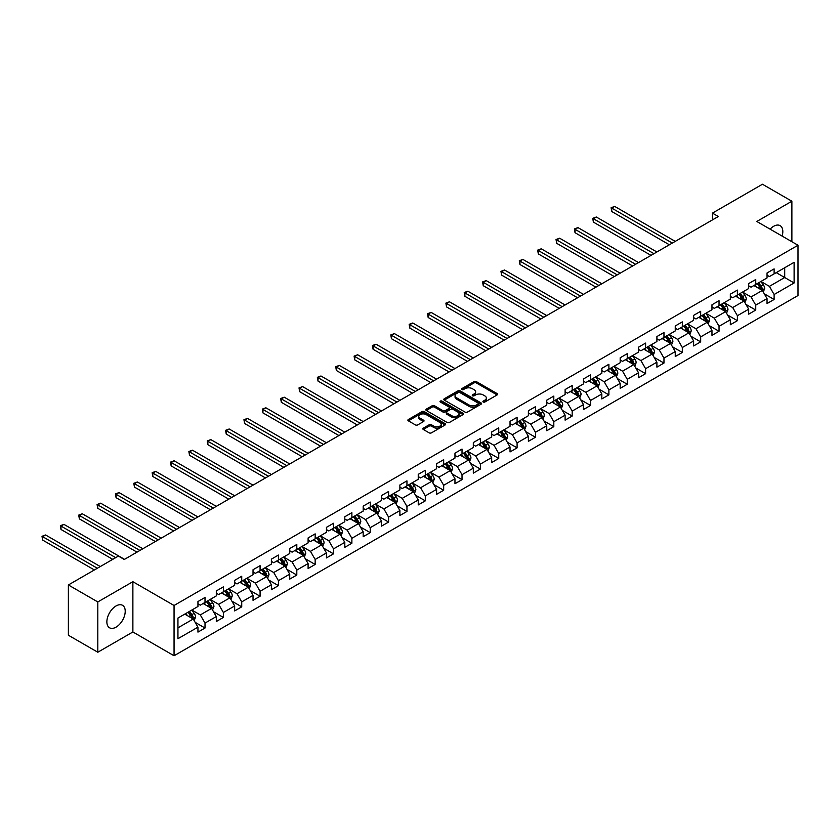 <?xml version="1.0" encoding="UTF-8"?>
<svg xmlns="http://www.w3.org/2000/svg" width="840" height="840" viewBox="0 0 840 840"><rect width="100%" height="100%" fill="white"/><g stroke="black" fill="none" stroke-linecap="round" stroke-linejoin="round"><path stroke-width="1.26" d="M483.242 402.014A1.145 0.662 0 0 0 484.858 402.014L497.133 394.926A1.638 0.945 0 0 0 497.606 394.264A1.638 0.945 0 0 0 497.133 393.593L476.332 381.591A1.638 0.945 0 0 0 474.023 381.591L461.759 388.679A1.145 0.662 0 0 0 463.376 389.613L464.961 388.689A5.229 3.014 0 0 1 472.353 388.689L474.086 389.697A5.229 3.014 0 0 1 475.619 391.829A5.229 3.014 0 0 1 474.086 393.96L472.5 394.884A1.145 0.662 0 0 0 474.117 395.808L475.703 394.894A5.229 3.014 0 0 1 483.094 394.894L484.827 395.892A5.229 3.014 0 0 1 486.36 398.034A5.229 3.014 0 0 1 484.827 400.166L483.242 401.079A1.145 0.662 0 0 0 483.242 402.014L483.242 401.079M116.046 627.154A12.978 7.497 120 0 0 124.52 615.72A12.978 7.497 120 0 0 122.535 605.315A12.978 7.497 120 0 0 116.046 605.955A12.978 7.497 120 0 0 107.562 617.4A12.978 7.497 120 0 0 109.557 627.795A12.978 7.497 120 0 0 116.046 627.154M782.114 236.082A12.978 7.497 120 0 0 780.129 225.656A12.978 7.497 120 0 0 773.64 226.296A12.978 7.497 120 0 0 770.112 229.152M423.318 428.138A1.638 0.945 0 0 0 422.835 428.81A1.638 0.945 0 0 0 423.318 429.471L429.156 432.842A1.638 0.945 0 0 0 431.466 432.842L445.095 424.977A1.638 0.945 0 0 0 445.568 424.305A1.638 0.945 0 0 0 445.095 423.644L424.294 411.632A1.638 0.945 0 0 0 421.985 411.632L408.356 419.507A1.638 0.945 0 0 0 407.883 420.168A1.638 0.945 0 0 0 408.356 420.84L415.401 424.904A1.638 0.945 0 0 0 417.711 424.904L423.549 421.533A1.638 0.945 0 0 0 424.032 420.872A1.638 0.945 0 0 0 423.549 420.2L420.053 418.183A4.368 2.52 0 0 1 418.772 416.399A4.368 2.52 0 0 1 421.47 414.068A4.368 2.52 0 0 1 426.237 414.624L439.919 422.52A4.368 2.52 0 0 1 441.2 424.305A4.368 2.52 0 0 1 438.501 426.636A4.368 2.52 0 0 1 433.745 426.09L431.466 424.778A1.638 0.945 0 0 0 429.156 424.778L423.318 428.138L423.318 429.471M132.877 581.7L97.808 601.944L68.386 584.966L68.386 635.24L97.808 652.228L132.877 631.974L174.059 655.756L174.059 605.482L132.877 581.7L132.877 631.974M791.879 241.721L791.879 201.222L756.808 221.477L798 245.249L174.059 605.482M791.879 201.222L762.457 184.244L712.446 213.119L712.446 219.912M68.386 584.966L118.398 556.091L124.278 559.482L718.326 216.51L712.446 213.119M465.077 412.104A1.638 0.945 0 0 0 467.387 412.104L481.016 404.229A1.638 0.945 0 0 0 481.499 403.568A1.638 0.945 0 0 0 481.016 402.895L460.226 390.894A1.638 0.945 0 0 0 457.916 390.894L444.286 398.758A1.638 0.945 0 0 0 443.804 399.431A1.638 0.945 0 0 0 444.286 400.103L465.077 412.104M440.759 402.266A1.145 0.662 0 0 1 441.913 402.423L463.029 414.614L449.421 422.468A1.638 0.945 0 0 1 447.111 422.468L426.321 410.466L426.321 409.132A1.638 0.945 0 0 0 425.838 409.805A1.638 0.945 0 0 0 426.321 410.466M426.321 409.132L432.159 405.762A1.638 0.945 0 0 1 434.469 405.762L442.901 410.634A1.638 0.945 0 0 0 445.211 410.634L449.075 408.397A1.638 0.945 0 0 0 449.558 407.736A1.638 0.945 0 0 0 449.075 407.064L440.296 402.003A1.145 0.662 0 0 1 441.913 401.069L463.05 413.269A1.638 0.945 0 0 1 463.533 413.931A1.638 0.945 0 0 1 463.05 414.603L463.05 413.269M174.059 655.756L798 295.533L798 245.249M195.184 622.367L205.013 628.037L205.013 623.081L216.31 616.56L216.31 621.516L223.367 617.442L223.367 612.476L234.665 605.955L234.665 610.922L241.731 606.837L241.731 601.881L253.029 595.361L253.029 600.317L260.085 596.243L260.085 591.287L271.383 584.755L271.383 589.722L278.439 585.638L278.439 580.682L289.737 574.161L289.737 579.117L296.804 575.043L296.804 570.087L308.102 563.567L308.102 568.523L315.157 564.449L315.157 559.482L326.456 552.962L326.456 557.918L333.522 553.844L333.522 548.888L344.81 542.367L344.81 547.323L351.876 543.249L351.876 538.283L363.174 531.762L363.174 536.729L370.23 532.644L370.23 527.688L381.528 521.168L381.528 526.124L388.594 522.049L388.594 517.094L399.893 510.562L399.893 515.529L406.949 511.455L406.949 506.489L418.247 499.968L418.247 504.924L425.303 500.85L425.303 495.894L436.601 489.374L436.601 494.33L443.667 490.256L443.667 485.289L454.965 478.769L454.965 483.735L462.021 479.651L462.021 474.695L473.319 468.174L473.319 473.13L480.386 469.056L480.386 464.09L491.683 457.569L491.683 462.536L498.74 458.451L498.74 453.495L510.038 446.975L510.038 451.931L517.094 447.856L517.094 442.901L528.392 436.37L528.392 441.336L535.458 437.262L535.458 432.296L546.756 425.775L546.756 430.731L553.812 426.657L553.812 421.701L565.11 415.181L565.11 420.137L572.176 416.062L572.176 411.096L583.475 404.576L583.475 409.542L590.53 405.457L590.53 400.502L601.828 393.981L601.828 398.937L608.885 394.863L608.885 389.907L620.183 383.376L620.183 388.343L627.249 384.258L627.249 379.302L638.547 372.781L638.547 377.738L645.603 373.663L645.603 368.707L656.901 362.177L656.901 367.143L663.968 363.069L663.968 358.103L675.255 351.582L675.255 356.538L682.322 352.464L682.322 347.508L693.62 340.988L693.62 345.944L700.675 341.87L700.675 336.903L711.974 330.382L711.974 335.349L719.04 331.264L719.04 326.308L730.338 319.788L730.338 324.744L737.394 320.67L737.394 315.714L748.692 309.183L748.692 314.149L755.748 310.065L755.748 305.109L767.046 298.589L767.046 303.544L774.113 299.471L774.113 294.514L794.115 282.965L794.115 262.311L784.707 267.74L784.707 277.526L794.115 282.965M205.013 628.037L197.946 632.111L197.946 627.154L177.944 638.704L177.944 618.051L197.946 606.501L197.946 601.545L205.013 597.461L205.013 602.427L216.31 595.907L216.31 590.94L223.367 586.866L223.367 591.822L234.665 585.301L234.665 580.346L241.731 576.261L241.731 581.227L253.029 574.707L253.029 569.74L260.085 565.667L260.085 570.623L271.383 564.102L271.383 559.146L278.439 555.072L278.439 560.028L289.737 553.508L289.737 548.541L296.804 544.467L296.804 549.433L308.102 542.903L308.102 537.947L315.157 533.873L315.157 538.828L326.456 532.308L326.456 527.352L333.522 523.268L333.522 528.234L344.81 521.714L344.81 516.747L351.876 512.673L351.876 517.629L363.174 511.108L363.174 506.153L370.23 502.079L370.23 507.034L381.528 500.514L381.528 495.548L388.594 491.474L388.594 496.43L399.893 489.909L399.893 484.953L406.949 480.879L406.949 485.835L418.247 479.315L418.247 474.358L425.303 470.274L425.303 475.241L436.601 468.709L436.601 463.754L443.667 459.68L443.667 464.636L454.965 458.115L454.965 453.159L462.021 449.075L462.021 454.041L473.319 447.52L473.319 442.554L480.386 438.48L480.386 443.436L491.683 436.916L491.683 431.959L498.74 427.886L498.74 432.842L510.038 426.321L510.038 421.355L517.094 417.281L517.094 422.247L528.392 415.716L528.392 410.76L535.458 406.686L535.458 411.642L546.756 405.122L546.756 400.166L553.812 396.081L553.812 401.048L565.11 394.517L565.11 389.56L572.176 385.487L572.176 390.443L583.475 383.922L583.475 378.966L590.53 374.881L590.53 379.848L601.828 373.328L601.828 368.361L608.885 364.287L608.885 369.243L620.183 362.723L620.183 357.767L627.249 353.693L627.249 358.649L638.547 352.128L638.547 347.161L645.603 343.088L645.603 348.054L656.901 341.523L656.901 336.567L663.968 332.493L663.968 337.449L675.255 330.929L675.255 325.973L682.322 321.888L682.322 326.855L693.62 320.334L693.62 315.368L700.675 311.294L700.675 316.25L711.974 309.729L711.974 304.773L719.04 300.689L719.04 305.655L730.338 299.135L730.338 294.168L737.394 290.094L737.394 295.05L748.692 288.53L748.692 283.574L755.748 279.5L755.748 284.456L767.046 277.935L767.046 272.969L774.113 268.894L774.113 273.861L794.115 262.311M203.123 603.509L211.596 608.401L200.298 614.922L191.835 610.029M197.946 603.782L200.298 605.147L205.013 602.427M200.298 614.922L205.013 623.081M211.596 608.401L216.31 616.56M221.487 592.914L229.96 597.807L218.663 604.327L210.189 599.434M216.31 593.187L218.663 594.542L223.367 591.822M218.663 604.327L223.367 612.476M229.96 597.807L234.665 605.955M239.841 582.309L248.315 587.202L237.017 593.723L228.543 588.84M234.665 582.582L237.017 583.947L241.731 581.227M237.017 593.723L241.731 601.881M248.315 587.202L253.029 595.361M258.206 571.715L266.679 576.607L255.381 583.128L246.908 578.235M253.029 571.988L255.381 573.342L260.085 570.623M255.381 583.128L260.085 591.287M266.679 576.607L271.383 584.755M276.56 561.12L285.033 566.002L273.735 572.534L265.262 567.641M271.383 561.383L273.735 562.748L278.439 560.028M273.735 572.534L278.439 580.682M285.033 566.002L289.737 574.161M294.913 550.515L303.387 555.408L292.089 561.928L283.616 557.036M289.737 550.788L292.089 552.143L296.804 549.433M292.089 561.928L296.804 570.087M303.387 555.408L308.102 563.567M313.278 539.921L321.752 544.813L310.454 551.334L301.98 546.441M308.102 540.194L310.454 541.548L315.157 538.828M310.454 551.334L315.157 559.482M321.752 544.813L326.456 552.962M331.632 529.316L340.106 534.208L328.808 540.729L320.334 535.836M326.456 529.589L328.808 530.954L333.522 528.234M328.808 540.729L333.522 548.888M340.106 534.208L344.81 542.367M349.997 518.721L358.47 523.614L347.172 530.135L338.699 525.242M344.81 518.994L347.172 520.349L351.876 517.629M347.172 530.135L351.876 538.283M358.47 523.614L363.174 531.762M368.351 508.116L376.824 513.009L365.526 519.54L357.053 514.647M363.174 508.389L365.526 509.754L370.23 507.034M365.526 519.54L370.23 527.688M376.824 513.009L381.528 521.168M386.705 497.522L395.178 502.415L383.88 508.935L375.406 504.042M381.528 497.794L383.88 499.149L388.594 496.43M383.88 508.935L388.594 517.094M395.178 502.415L399.893 510.562M405.069 486.927L413.543 491.81L402.245 498.341L393.771 493.447M399.893 487.19L402.245 488.555L406.949 485.835M402.245 498.341L406.949 506.489M413.543 491.81L418.247 499.968M423.423 476.322L431.897 481.215L420.599 487.736L412.125 482.843M418.247 476.595L420.599 477.95L425.303 475.241M420.599 487.736L425.303 495.894M431.897 481.215L436.601 489.374M441.788 465.728L450.251 470.62L438.963 477.141L430.49 472.248M436.601 466.001L438.963 467.355L443.667 464.636M438.963 477.141L443.667 485.289M450.251 470.62L454.965 478.769M460.142 455.123L468.615 460.016L457.317 466.536L448.844 461.654M454.965 455.395L457.317 456.761L462.021 454.041M457.317 466.536L462.021 474.695M468.615 460.016L473.319 468.174M478.495 444.528L486.969 449.421L475.671 455.942L467.197 451.048M473.319 444.801L475.671 446.156L480.386 443.436M475.671 455.942L480.386 464.09M486.969 449.421L491.683 457.569M496.86 433.923L505.334 438.816L494.036 445.347L485.562 440.454M491.683 434.196L494.036 435.561L498.74 432.842M494.036 445.347L498.74 453.495M505.334 438.816L510.038 446.975M515.214 423.329L523.688 428.221L512.389 434.742L503.916 429.849M510.038 423.602L512.389 424.956L517.094 422.247M512.389 434.742L517.094 442.901M523.688 428.221L528.392 436.37M533.568 412.734L542.042 417.627L530.744 424.147L522.281 419.255M528.392 413.007L530.744 414.362L535.458 411.642M530.744 424.147L535.458 432.296M542.042 417.627L546.756 425.775M551.933 402.129L560.406 407.022L549.108 413.543L540.635 408.649M546.756 402.402L549.108 403.767L553.812 401.048M549.108 413.543L553.812 421.701M560.406 407.022L565.11 415.181M570.287 391.534L578.76 396.428L567.462 402.948L558.989 398.055M565.11 391.808L567.462 393.162L572.176 390.443M567.462 402.948L572.176 411.096M578.76 396.428L583.475 404.576M588.651 380.93L597.125 385.822L585.827 392.343L577.353 387.461M583.475 381.203L585.827 382.568L590.53 379.848M585.827 392.343L590.53 400.502M597.125 385.822L601.828 393.981M607.005 370.335L615.478 375.228L604.18 381.749L595.707 376.856M601.828 370.608L604.18 371.963L608.885 369.243M604.18 381.749L608.885 389.907M615.478 375.228L620.183 383.376M625.359 359.741L633.832 364.623L622.534 371.154L614.061 366.261M620.183 360.003L622.534 361.368L627.249 358.649M622.534 371.154L627.249 379.302M633.832 364.623L638.547 372.781M643.724 349.135L652.197 354.029L640.899 360.549L632.425 355.656M638.547 349.409L640.899 350.763L645.603 348.054M640.899 360.549L645.603 368.707M652.197 354.029L656.901 362.177M662.077 338.541L670.551 343.434L659.253 349.955L650.779 345.062M656.901 338.814L659.253 340.169L663.968 337.449M659.253 349.955L663.968 358.103M670.551 343.434L675.255 351.582M680.442 327.936L688.916 332.829L677.618 339.35L669.144 334.457M675.255 328.209L677.618 329.574L682.322 326.855M677.618 339.35L682.322 347.508M688.916 332.829L693.62 340.988M698.796 317.342L707.27 322.235L695.972 328.755L687.498 323.862M693.62 317.615L695.972 318.969L700.675 316.25M695.972 328.755L700.675 336.903M707.27 322.235L711.974 330.382M717.15 306.737L725.624 311.63L714.325 318.15L705.852 313.268M711.974 307.01L714.325 308.375L719.04 305.655M714.325 318.15L719.04 326.308M725.624 311.63L730.338 319.788M735.514 296.142L743.988 301.035L732.69 307.556L724.216 302.663M730.338 296.415L732.69 297.769L737.394 295.05M732.69 307.556L737.394 315.714M743.988 301.035L748.692 309.183M753.869 285.548L762.342 290.43L751.044 296.961L742.571 292.068M748.692 285.81L751.044 287.175L755.748 284.456M751.044 296.961L755.748 305.109M762.342 290.43L767.046 298.589M776.234 272.632L784.707 277.526L769.409 286.356L760.935 281.463M767.046 275.216L769.409 276.57L774.113 273.861M769.409 286.356L774.113 294.514M97.808 601.944L97.808 652.228M177.944 627.837L193.242 619.006L184.769 614.114M193.242 619.006L197.946 627.154M764.284 293.8L774.113 299.471M745.931 304.395L755.748 310.065M727.566 315L737.394 320.67M709.212 325.594L719.04 331.264M690.848 336.189L700.675 341.87M672.494 346.794L682.322 352.464M654.139 357.389L663.968 363.069M635.775 367.994L645.603 373.663M617.421 378.588L627.249 384.258M599.067 389.193L608.885 394.863M580.702 399.788L590.53 405.457M562.349 410.382L572.176 416.062M543.984 420.987L553.812 426.657M525.63 431.582L535.458 437.262M507.276 442.187L517.094 447.856M488.911 452.781L498.74 458.451M470.558 463.386L480.386 469.056M452.193 473.981L462.021 479.651M433.839 484.575L443.667 490.256M415.485 495.18L425.303 500.85M397.12 505.775L406.949 511.455M378.767 516.38L388.594 522.049M360.402 526.974L370.23 532.644M342.048 537.579L351.876 543.249M323.694 548.174L333.522 553.844M305.33 558.768L315.157 564.449M286.976 569.373L296.804 575.043M268.622 579.968L278.439 585.638M250.257 590.573L260.085 596.243M231.903 601.167L241.731 606.837M213.539 611.762L223.367 617.442M483.693 402.171L484.827 401.52A5.229 3.014 0 0 0 486.36 399.389L486.36 398.034M475.619 391.829L475.619 393.183A5.229 3.014 0 0 1 474.086 395.325L472.952 395.976M497.112 394.937L476.332 382.945A1.638 0.945 0 0 0 474.023 382.945L462.21 389.77M481.016 402.895L481.016 404.229L460.226 392.249A1.638 0.945 0 0 0 457.916 392.249L444.308 400.113L444.286 398.758M478.128 404.03A1.145 0.662 0 0 0 478.128 403.095L459.879 392.564A1.145 0.662 0 0 0 458.262 392.564L456.582 393.53A5.229 3.014 0 0 0 455.049 395.661A5.229 3.014 0 0 0 456.582 397.793L469.056 404.995A5.229 3.014 0 0 0 476.448 404.995L478.128 404.03L478.128 405.394A1.145 0.662 0 0 0 478.464 404.922L478.464 403.568M455.049 395.661L455.049 397.026A5.229 3.014 0 0 0 456.582 399.157L456.582 397.793M478.128 405.394L476.448 406.361A5.229 3.014 0 0 1 469.056 406.361L456.582 399.157M426.342 410.477L432.159 407.127L432.159 405.762M449.558 407.736L449.558 409.091A1.638 0.945 0 0 1 449.075 409.763L445.211 411.989A1.638 0.945 0 0 1 442.901 411.989L434.469 407.127A1.638 0.945 0 0 0 432.159 407.127M451.647 415.685A4.368 2.52 0 0 0 456.414 416.231A4.368 2.52 0 0 0 459.102 413.899A4.368 2.52 0 0 0 457.832 412.115L453.002 409.332A1.638 0.945 0 0 0 450.692 409.332L446.828 411.569A1.638 0.945 0 0 0 446.344 412.23A1.638 0.945 0 0 0 446.828 412.902L451.647 415.685L451.647 417.05A4.368 2.52 0 0 0 456.414 417.596A4.368 2.52 0 0 0 459.102 415.265L459.102 413.899M446.344 412.23L446.344 413.595A1.638 0.945 0 0 0 446.828 414.257L446.828 412.902M451.647 417.05L446.828 414.257M441.2 424.305L441.2 425.659A4.368 2.52 0 0 1 438.501 427.991A4.368 2.52 0 0 1 433.745 427.445L431.466 426.132A1.638 0.945 0 0 0 429.156 426.132L423.339 429.481M418.772 416.399L418.772 417.764A4.368 2.52 0 0 0 420.053 419.548L420.053 418.183M423.528 421.554L420.053 419.548M445.095 423.644L445.095 424.977L424.294 412.997A1.638 0.945 0 0 0 421.985 412.997L408.377 420.851M763.276 292.047L764.673 288.519A4.41 2.552 -120 0 0 763.266 284.76L760.841 281.526M756.599 287.123L754.95 284.918M675.255 241.385L614.691 206.409L611.751 208.11L611.751 211.512L669.375 244.776M757.187 283.626L759.612 286.87A4.41 2.552 60 0 1 760.883 289.527L762.29 288.708A4.41 2.552 -120 0 0 761.029 286.052L758.604 282.807M757.491 283.447L760.19 287.049A2.247 1.302 60 0 1 760.599 287.731L762.29 288.708M611.751 211.512L611.1 207.732L672.315 243.075M611.1 207.732L614.691 206.409M744.912 302.642L746.319 299.114A4.41 2.552 -120 0 0 744.912 295.365L742.476 292.12M738.245 297.717L736.596 295.512M656.901 251.979L596.327 217.014L593.387 218.704L593.387 222.107L651.021 255.381M738.832 294.231L741.258 297.465A4.41 2.552 60 0 1 742.518 300.121L743.936 299.303A4.41 2.552 -120 0 0 742.675 296.656L740.24 293.412M739.137 294.053L741.836 297.644A2.247 1.302 60 0 1 742.245 298.326L743.936 299.303M593.387 222.107L592.746 218.337L653.961 253.68M592.746 218.337L596.327 217.014M726.558 313.246L727.954 309.719A4.41 2.552 -120 0 0 726.548 305.959L724.122 302.715M719.891 308.322L718.231 306.117M638.547 262.574L577.973 227.609L575.033 229.309L575.033 232.701L632.657 265.976M720.468 304.826L722.904 308.07A4.41 2.552 60 0 1 724.164 310.716L725.571 309.907A4.41 2.552 -120 0 0 724.311 307.251L721.885 304.006M720.783 304.647L723.471 308.248A2.247 1.302 60 0 1 723.88 308.931L725.571 309.907M575.033 232.701L574.381 228.931L635.597 264.274M574.381 228.931L577.973 227.609M708.194 323.841L709.601 320.313A4.41 2.552 -120 0 0 708.194 316.565L705.758 313.32M701.526 318.917L699.877 316.712M620.183 273.179L559.619 238.203L556.678 239.904L556.678 243.306L614.303 276.57M702.114 315.42L704.54 318.665A4.41 2.552 60 0 1 705.81 321.321L707.217 320.502A4.41 2.552 -120 0 0 705.957 317.856L703.521 314.612M702.419 315.242L705.117 318.843A2.247 1.302 60 0 1 705.526 319.526L707.217 320.502M556.678 243.306L556.028 239.537L617.243 274.88M556.028 239.537L559.619 238.203M689.84 334.446L691.236 330.918A4.41 2.552 -120 0 0 689.829 327.159L687.404 323.915M683.172 329.511L681.524 327.317M601.828 283.773L541.254 248.808L538.314 250.509L538.314 253.901L595.938 287.175M683.76 326.025L686.186 329.269A4.41 2.552 60 0 1 687.446 331.916L688.863 331.107A4.41 2.552 -120 0 0 687.593 328.451L685.167 325.206M684.065 325.846L686.752 329.438A2.247 1.302 60 0 1 687.162 330.12L688.863 331.107M538.314 253.901L537.674 250.131L598.889 285.474M537.674 250.131L541.254 248.808M671.486 345.041L672.882 341.512A4.41 2.552 -120 0 0 671.475 337.754L669.05 334.519M664.808 340.116L663.159 337.911M583.464 294.378L522.9 259.403L519.96 261.103L519.96 264.505L577.584 297.769M665.396 336.62L667.832 339.864A4.41 2.552 60 0 1 669.091 342.52L670.499 341.702A4.41 2.552 -120 0 0 669.239 339.045L666.813 335.811M665.7 336.441L668.399 340.043A2.247 1.302 60 0 1 668.808 340.725L670.499 341.702M519.96 264.505L519.309 260.726L580.524 296.079M519.309 260.726L522.9 259.403M653.121 355.635L654.528 352.107A4.41 2.552 -120 0 0 653.121 348.358L650.685 345.114M646.453 350.711L644.805 348.516M565.11 304.973L504.546 270.007L501.596 271.709L501.596 275.1L559.23 308.375M647.042 347.225L649.467 350.459A4.41 2.552 60 0 1 650.727 353.115L652.145 352.296A4.41 2.552 -120 0 0 650.885 349.65L648.449 346.406M647.346 347.046L650.045 350.637A2.247 1.302 60 0 1 650.454 351.32L652.145 352.296M501.596 275.1L500.955 271.331L562.17 306.673M500.955 271.331L504.546 270.007M634.767 366.24L636.163 362.712A4.41 2.552 -120 0 0 634.756 358.953L632.331 355.709M628.1 361.316L626.441 359.111M546.756 315.578L486.181 280.602L483.242 282.303L483.242 285.695L540.865 318.969M628.677 357.819L631.113 361.064A4.41 2.552 60 0 1 632.373 363.709L633.78 362.901A4.41 2.552 -120 0 0 632.52 360.245L630.095 357M628.992 357.641L631.68 361.242A2.247 1.302 60 0 1 632.09 361.925L633.78 362.901M483.242 285.695L482.591 281.925L543.805 317.268M482.591 281.925L486.181 280.602M616.413 376.834L617.809 373.306A4.41 2.552 -120 0 0 616.403 369.558L613.966 366.314M609.735 371.91L608.087 369.705M528.392 326.172L467.828 291.207L464.888 292.897L464.888 296.3L522.512 329.574M610.323 368.413L612.749 371.658A4.41 2.552 60 0 1 614.019 374.315L615.426 373.495A4.41 2.552 -120 0 0 614.166 370.85L611.74 367.605M610.627 368.245L613.326 371.837A2.247 1.302 60 0 1 613.736 372.519L615.426 373.495M464.888 296.3L464.237 292.53L525.452 327.873M464.237 292.53L467.828 291.207M598.049 387.44L599.445 383.911A4.41 2.552 -120 0 0 598.038 380.153L595.613 376.908M591.381 382.515L589.732 380.31M510.038 336.767L449.463 301.802L446.523 303.502L446.523 306.894L504.157 340.169M591.969 379.019L594.395 382.263A4.41 2.552 60 0 1 595.654 384.909L597.072 384.101A4.41 2.552 -120 0 0 595.801 381.444L593.376 378.2M592.274 378.84L594.972 382.442A2.247 1.302 60 0 1 595.371 383.124L597.072 384.101M446.523 306.894L445.882 303.125L507.098 338.468M445.882 303.125L449.463 301.802M579.695 398.034L581.091 394.506A4.41 2.552 -120 0 0 579.684 390.757L577.259 387.513M573.017 393.11L571.368 390.905M491.683 347.372L431.109 312.396L428.169 314.097L428.169 317.499L485.793 350.763M573.605 389.613L576.041 392.858A4.41 2.552 60 0 1 577.3 395.514L578.707 394.695A4.41 2.552 -120 0 0 577.448 392.038L575.022 388.805M573.92 389.435L576.607 393.036A2.247 1.302 60 0 1 577.017 393.719L578.707 394.695M428.169 317.499L427.518 313.73L488.733 349.072M427.518 313.73L431.109 312.396M561.33 408.629L562.737 405.111A4.41 2.552 -120 0 0 561.33 401.352L558.894 398.108M554.663 403.704L553.014 401.51M473.319 357.966L412.755 323.001L409.805 324.702L409.805 328.094L467.439 361.368M555.25 400.218L557.676 403.463A4.41 2.552 60 0 1 558.936 406.108L560.353 405.3A4.41 2.552 -120 0 0 559.094 402.644L556.658 399.399M555.555 400.04L558.254 403.631A2.247 1.302 60 0 1 558.663 404.313L560.353 405.3M409.805 328.094L409.164 324.324L470.379 359.667M409.164 324.324L412.755 323.001M542.976 419.233L544.373 415.706A4.41 2.552 -120 0 0 542.966 411.947L540.54 408.713M536.308 414.309L534.66 412.104M454.965 368.571L394.391 333.596L391.451 335.296L391.451 338.699L449.075 371.963M536.886 410.812L539.322 414.057A4.41 2.552 60 0 1 540.582 416.714L542 415.894A4.41 2.552 -120 0 0 540.729 413.238L538.303 410.004M537.201 410.634L539.889 414.236A2.247 1.302 60 0 1 540.299 414.918L542 415.894M391.451 338.699L390.8 334.919L452.025 370.262M390.8 334.919L394.391 333.596M524.622 429.828L526.019 426.3A4.41 2.552 -120 0 0 524.611 422.552L522.186 419.307M517.944 424.904L516.295 422.709M436.601 379.166L376.036 344.201L373.096 345.891L373.096 349.293L430.721 382.568M518.532 421.418L520.957 424.651A4.41 2.552 60 0 1 522.228 427.308L523.635 426.489A4.41 2.552 -120 0 0 522.375 423.843L519.95 420.599M518.837 421.239L521.535 424.83A2.247 1.302 60 0 1 521.944 425.513L523.635 426.489M373.096 349.293L372.445 345.524L433.661 380.867M372.445 345.524L376.036 344.201M506.257 440.433L507.665 436.905A4.41 2.552 -120 0 0 506.247 433.146L503.822 429.901M499.59 435.509L497.942 433.304M418.247 389.77L357.672 354.795L354.732 356.496L354.732 359.887L412.367 393.162M500.178 432.012L502.604 435.257A4.41 2.552 60 0 1 503.864 437.903L505.281 437.094A4.41 2.552 -120 0 0 504.021 434.438L501.585 431.193M500.483 431.834L503.181 435.435A2.247 1.302 60 0 1 503.58 436.118L505.281 437.094M354.732 359.887L354.092 356.118L415.306 391.461M354.092 356.118L357.672 354.795M487.904 451.028L489.3 447.5A4.41 2.552 -120 0 0 487.893 443.751L485.468 440.507M481.236 446.103L479.577 443.898M399.893 400.365L339.318 365.4L336.378 367.091L336.378 370.493L394.002 403.767M481.814 442.606L484.25 445.851A4.41 2.552 60 0 1 485.51 448.507L486.917 447.689A4.41 2.552 -120 0 0 485.656 445.043L483.231 441.798M482.129 442.439L484.817 446.03A2.247 1.302 60 0 1 485.226 446.712L486.917 447.689M336.378 370.493L335.727 366.723L396.942 402.066M335.727 366.723L339.318 365.4M469.539 461.632L470.946 458.105A4.41 2.552 -120 0 0 469.539 454.346L467.103 451.101M462.872 456.708L461.223 454.503M381.528 410.959L320.964 375.995L318.014 377.695L318.014 381.087L375.648 414.362M463.459 453.212L465.885 456.456A4.41 2.552 60 0 1 467.145 459.102L468.562 458.294A4.41 2.552 -120 0 0 467.303 455.637L464.867 452.393M463.764 453.033L466.463 456.635A2.247 1.302 60 0 1 466.872 457.317L468.562 458.294M318.014 381.087L317.373 377.318L378.588 412.661M317.373 377.318L320.964 375.995M451.185 472.227L452.582 468.699A4.41 2.552 -120 0 0 451.175 464.94L448.749 461.706M444.518 467.303L442.869 465.098M363.174 421.565L302.6 386.589L299.659 388.29L299.659 391.692L357.284 424.956M445.106 463.806L447.531 467.05A4.41 2.552 60 0 1 448.791 469.707L450.209 468.888A4.41 2.552 -120 0 0 448.938 466.231L446.513 462.998M445.41 463.628L448.098 467.229A2.247 1.302 60 0 1 448.507 467.911L450.209 468.888M299.659 391.692L299.008 387.923L360.234 423.266M299.008 387.923L302.6 386.589M432.831 482.822L434.228 479.304A4.41 2.552 -120 0 0 432.82 475.545L430.395 472.3M426.153 477.897L424.505 475.703M344.81 432.159L284.245 397.194L281.306 398.895L281.306 402.286L338.93 435.561M426.741 474.411L429.167 477.656A4.41 2.552 60 0 1 430.437 480.302L431.844 479.483A4.41 2.552 -120 0 0 430.584 476.837L428.159 473.592M427.046 474.233L429.744 477.824A2.247 1.302 60 0 1 430.154 478.506L431.844 479.483M281.306 402.286L280.655 398.517L341.87 433.86M280.655 398.517L284.245 397.194M414.467 493.427L415.874 489.899A4.41 2.552 -120 0 0 414.467 486.14L412.031 482.906M407.799 488.502L406.151 486.297M326.456 442.764L265.881 407.788L262.941 409.49L262.941 412.892L320.576 446.156M408.387 485.006L410.812 488.25A4.41 2.552 60 0 1 412.072 490.906L413.49 490.088A4.41 2.552 -120 0 0 412.23 487.431L409.794 484.187M408.692 484.827L411.39 488.429A2.247 1.302 60 0 1 411.8 489.111L413.49 490.088M262.941 412.892L262.3 409.112L323.516 444.455M262.3 409.112L265.881 407.788M396.113 504.021L397.509 500.493A4.41 2.552 -120 0 0 396.102 496.745L393.677 493.5M389.445 499.096L387.786 496.902M308.102 453.358L247.527 418.394L244.587 420.084L244.587 423.486L302.211 456.761M390.022 495.611L392.459 498.844A4.41 2.552 60 0 1 393.719 501.501L395.126 500.682A4.41 2.552 -120 0 0 393.866 498.036L391.44 494.792M390.338 495.432L393.026 499.023A2.247 1.302 60 0 1 393.435 499.706L395.126 500.682M244.587 423.486L243.936 419.717L305.151 455.06M243.936 419.717L247.527 418.394M377.748 514.626L379.155 511.098A4.41 2.552 -120 0 0 377.748 507.339L375.312 504.094M371.081 509.702L369.432 507.497M289.737 463.964L229.173 428.988L226.233 430.689L226.233 434.081L283.857 467.355M371.669 506.205L374.094 509.45A4.41 2.552 60 0 1 375.365 512.096L376.772 511.287A4.41 2.552 -120 0 0 375.512 508.631L373.076 505.386M371.973 506.027L374.671 509.628A2.247 1.302 60 0 1 375.081 510.31L376.772 511.287M226.233 434.081L225.582 430.311L286.797 465.654M225.582 430.311L229.173 428.988M359.394 525.221L360.791 521.692A4.41 2.552 -120 0 0 359.383 517.944L356.958 514.7M352.727 520.296L351.078 518.091M271.383 474.558L210.809 439.593L207.869 441.284L207.869 444.685L265.493 477.95M353.315 516.799L355.74 520.044A4.41 2.552 60 0 1 357 522.701L358.418 521.881A4.41 2.552 -120 0 0 357.147 519.236L354.721 515.991M353.619 516.631L356.307 520.222A2.247 1.302 60 0 1 356.717 520.905L358.418 521.881M207.869 444.685L207.228 440.916L268.443 476.259M207.228 440.916L210.809 439.593M341.04 535.826L342.437 532.298A4.41 2.552 -120 0 0 341.03 528.538L338.604 525.294M334.362 530.901L332.714 528.696M253.019 485.153L192.454 450.188L189.515 451.889L189.515 455.28L247.139 488.555M334.95 527.405L337.386 530.649A4.41 2.552 60 0 1 338.646 533.295L340.053 532.486A4.41 2.552 -120 0 0 338.793 529.83L336.368 526.586M335.255 527.226L337.953 530.817A2.247 1.302 60 0 1 338.363 531.5L340.053 532.486M189.515 455.28L188.864 451.511L250.078 486.854M188.864 451.511L192.454 450.188M322.675 546.42L324.082 542.892A4.41 2.552 -120 0 0 322.675 539.133L320.24 535.899M316.008 541.496L314.36 539.291M234.665 495.757L174.101 460.782L171.15 462.483L171.15 465.885L228.785 499.149M316.596 537.999L319.022 541.244A4.41 2.552 60 0 1 320.281 543.9L321.699 543.081A4.41 2.552 -120 0 0 320.439 540.425L318.003 537.191M316.901 537.821L319.599 541.422A2.247 1.302 60 0 1 320.008 542.105L321.699 543.081M171.15 465.885L170.51 462.116L231.725 497.459M170.51 462.116L174.101 460.782M304.322 557.014L305.718 553.497A4.41 2.552 -120 0 0 304.311 549.738L301.885 546.494M297.654 552.09L295.995 549.896M216.31 506.352L155.736 471.387L152.796 473.088L152.796 476.48L210.42 509.754M298.231 548.604L300.668 551.838A4.41 2.552 60 0 1 301.928 554.495L303.334 553.675A4.41 2.552 -120 0 0 302.075 551.029L299.649 547.785M298.546 548.425L301.235 552.017A2.247 1.302 60 0 1 301.644 552.699L303.334 553.675M152.796 476.48L152.145 472.71L213.36 508.053M152.145 472.71L155.736 471.387M285.968 567.62L287.364 564.091A4.41 2.552 -120 0 0 285.957 560.332L283.521 557.099M279.29 562.695L277.641 560.49M197.946 516.957L137.382 481.981L134.442 483.683L134.442 487.084L192.066 520.349M279.877 559.199L282.303 562.443A4.41 2.552 60 0 1 283.574 565.1L284.981 564.28A4.41 2.552 -120 0 0 283.721 561.624L281.295 558.38M280.182 559.02L282.881 562.622A2.247 1.302 60 0 1 283.29 563.304L284.981 564.28M134.442 487.084L133.791 483.305L195.006 518.648M133.791 483.305L137.382 481.981M267.603 578.214L269 574.686A4.41 2.552 -120 0 0 267.593 570.938L265.167 567.693M260.935 573.29L259.287 571.085M179.592 527.552L119.017 492.587L116.078 494.277L116.078 497.679L173.712 530.954M261.524 569.803L263.949 573.038A4.41 2.552 60 0 1 265.209 575.694L266.627 574.875A4.41 2.552 -120 0 0 265.356 572.229L262.93 568.985M261.828 569.625L264.526 573.216A2.247 1.302 60 0 1 264.925 573.899L266.627 574.875M116.078 497.679L115.437 493.909L176.652 529.253M115.437 493.909L119.017 492.587M249.249 588.819L250.646 585.291A4.41 2.552 -120 0 0 249.239 581.532L246.813 578.288M242.571 583.895L240.922 581.69M161.238 538.146L100.664 503.181L97.724 504.882L97.724 508.274L155.347 541.548M243.159 580.398L245.595 583.643A4.41 2.552 60 0 1 246.855 586.288L248.262 585.48A4.41 2.552 -120 0 0 247.002 582.824L244.577 579.579M243.474 580.22L246.162 583.821A2.247 1.302 60 0 1 246.572 584.504L248.262 585.48M97.724 508.274L97.073 504.504L158.287 539.847M97.073 504.504L100.664 503.181M230.885 599.413L232.291 595.885A4.41 2.552 -120 0 0 230.885 592.137L228.448 588.893M224.217 594.489L222.569 592.284M142.874 548.751L82.309 513.776L79.359 515.476L79.359 518.879L136.994 552.143M224.805 590.993L227.231 594.237A4.41 2.552 60 0 1 228.491 596.894L229.908 596.075A4.41 2.552 -120 0 0 228.648 593.428L226.212 590.184M225.109 590.814L227.808 594.416A2.247 1.302 60 0 1 228.218 595.098L229.908 596.075M79.359 518.879L78.719 515.109L139.934 550.452M78.719 515.109L82.309 513.776M212.531 610.019L213.927 606.49A4.41 2.552 -120 0 0 212.52 602.731L210.095 599.487M205.863 605.083L204.215 602.889M124.52 559.346L63.945 524.381L61.005 526.082L61.005 529.473L112.749 559.346M206.441 601.598L208.877 604.842A4.41 2.552 60 0 1 210.137 607.488L211.554 606.679A4.41 2.552 -120 0 0 210.284 604.023L207.858 600.779M206.756 601.419L209.444 605.01A2.247 1.302 60 0 1 209.853 605.692L211.554 606.679M61.005 529.473L60.354 525.704L115.689 557.655M60.354 525.704L63.945 524.381M194.177 620.613L195.573 617.085A4.41 2.552 -120 0 0 194.166 613.326L191.741 610.092M187.499 615.688L185.85 613.484M100.275 566.549L45.591 534.975L42.651 536.676L42.651 540.078L94.395 569.95M188.087 612.192L190.512 615.437A4.41 2.552 60 0 1 191.783 618.093L193.19 617.274A4.41 2.552 -120 0 0 191.929 614.618L189.504 611.384M188.391 612.014L191.09 615.615A2.247 1.302 60 0 1 191.499 616.298L193.19 617.274M42.651 540.078L42 536.298L97.335 568.25M42 536.298L45.591 534.975M484.827 401.52L484.827 400.166M472.5 395.808L472.5 394.884M474.086 395.325L474.086 393.96M461.759 389.613L461.759 388.679M474.023 382.945L474.023 381.591M476.332 382.945L476.332 381.591M497.133 394.926L497.133 393.593M457.916 392.249L457.916 390.894M460.226 392.249L460.226 390.894M469.056 406.361L469.056 404.995M476.448 406.361L476.448 404.995M434.469 407.127L434.469 405.762M442.901 411.989L442.901 410.634M445.211 411.989L445.211 410.634M449.075 409.763L449.075 408.397M441.913 402.423L441.913 401.069M429.156 426.132L429.156 424.778M431.466 426.132L431.466 424.778M433.745 427.445L433.745 426.09M423.549 421.533L423.549 420.2M408.356 420.84L408.356 419.507M421.985 412.997L421.985 411.632M424.294 412.997L424.294 411.632M761.912 290.189L764.642 288.603M761.029 286.052L763.266 284.76M757.89 287.868L759.612 286.87M743.547 300.783L746.288 299.208M742.675 296.656L744.912 295.365M739.536 298.463L741.258 297.465M725.193 311.377L727.923 309.803M724.311 307.251L726.548 305.959M721.172 309.068L722.904 308.07M706.828 321.983L709.569 320.397M705.957 317.856L708.194 316.565M702.818 319.662L704.54 318.665M688.475 332.577L691.215 331.002M687.593 328.451L689.829 327.159M684.464 330.256L686.186 329.269M670.121 343.182L672.851 341.596M669.239 339.045L671.475 337.754M666.099 340.862L667.832 339.864M651.756 353.776L654.497 352.202M650.885 349.65L653.121 348.358M647.745 351.456L649.467 350.459M633.402 364.371L636.132 362.796M632.52 360.245L634.756 358.953M629.38 362.061L631.113 361.064M615.048 374.976L617.778 373.391M614.166 370.85L616.403 369.558M611.026 372.656L612.749 371.658M596.683 385.57L599.424 383.995M595.801 381.444L598.038 380.153M592.673 383.26L594.395 382.263M578.329 396.175L581.059 394.59M577.448 392.038L579.684 390.757M574.308 393.855L576.041 392.858M559.965 406.77L562.706 405.195M559.094 402.644L561.33 401.352M555.954 404.45L557.676 403.463M541.611 417.375L544.351 415.79M540.729 413.238L542.966 411.947M537.6 415.055L539.322 414.057M523.257 427.969L525.987 426.394M522.375 423.843L524.611 422.552M519.236 425.649L520.957 424.651M504.893 438.564L507.633 436.989M504.021 434.438L506.247 433.146M500.882 436.254L502.604 435.257M486.538 449.169L489.269 447.584M485.656 445.043L487.893 443.751M482.517 446.849L484.25 445.851M468.174 459.764L470.915 458.189M467.303 455.637L469.539 454.346M464.163 457.454L465.885 456.456M449.82 470.369L452.56 468.783M448.938 466.231L451.175 464.94M445.809 468.048L447.531 467.05M431.466 480.963L434.196 479.388M430.584 476.837L432.82 475.545M427.445 478.643L429.167 477.656M413.102 491.568L415.842 489.983M412.23 487.431L414.467 486.14M409.091 489.248L410.812 488.25M394.748 502.163L397.478 500.588M393.866 498.036L396.102 496.745M390.726 499.842L392.459 498.844M376.383 512.757L379.124 511.182M375.512 508.631L377.748 507.339M372.372 510.447L374.094 509.45M358.029 523.362L360.769 521.777M357.147 519.236L359.383 517.944M354.018 521.042L355.74 520.044M339.675 533.957L342.405 532.381M338.793 529.83L341.03 528.538M335.654 531.636L337.386 530.649M321.31 544.562L324.051 542.976M320.439 540.425L322.675 539.133M317.3 542.241L319.022 541.244M302.957 555.156L305.687 553.581M302.075 551.029L304.311 549.738M298.935 552.836L300.668 551.838M284.603 565.761L287.332 564.175M283.721 561.624L285.957 560.332M280.581 563.441L282.303 562.443M266.238 576.356L268.979 574.78M265.356 572.229L267.593 570.938M262.227 574.035L263.949 573.038M247.884 586.95L250.614 585.375M247.002 582.824L249.239 581.532M243.863 584.64L245.595 583.643M229.52 597.555L232.26 595.97M228.648 593.428L230.885 592.137M225.509 595.235L227.231 594.237M211.166 608.15L213.906 606.575M210.284 604.023L212.52 602.731M207.155 605.829L208.877 604.842M192.811 618.755L195.541 617.169M191.929 614.618L194.166 613.326M188.79 616.434L190.512 615.437"/></g></svg>
